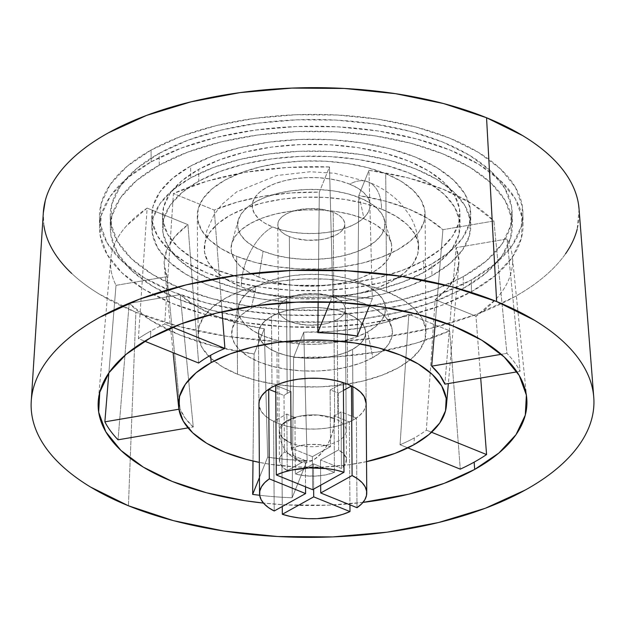 <?xml version="1.0" encoding="UTF-8"?>
<svg xmlns="http://www.w3.org/2000/svg" width="625" height="625" viewBox="0 0 625 625"><rect width="100%" height="100%" fill="white"/><g stroke="black" fill="none" stroke-linecap="round" stroke-linejoin="round"><path stroke-width="0.47" stroke-dasharray="3.12 2.34" d="M43.328 212.57A268.016 127.336 179.6 0 0 135.883 312.25L128.43 505.773L135.883 312.25A268.016 127.336 179.6 0 0 427.156 329.172A268.016 127.336 179.6 0 0 579.039 208.828M463.242 276.648L463.32 288.445A201.016 95.5 -0.4 0 1 241.445 316.711A201.016 95.5 -0.4 0 1 110.289 228.188A201.016 95.5 -0.4 0 1 159.266 165.133L159.188 153.344A201.016 95.5 179.6 0 0 110.203 216.398A201.016 95.5 179.6 0 0 241.367 304.922A201.016 95.5 179.6 0 0 463.242 276.648L434.664 289.695L401.344 299.867L364.562 306.781L325.727 310.172L286.336 309.898L247.906 305.977L211.898 298.562L179.711 287.938L152.586 274.508L131.547 258.789L117.414 241.391L110.734 222.977L111.75 204.258L120.438 185.945L136.453 168.758L159.188 153.344L187.766 140.297L221.086 130.117L257.867 123.211L296.695 119.82L336.094 120.094L374.523 124.016L410.531 131.43L442.711 142.055L469.844 155.484L490.883 171.203L505.016 188.602L511.695 207.016L510.68 225.734L501.992 244.047L485.977 261.234L463.242 276.648A201.016 95.5 179.6 0 0 512.219 213.594A201.016 95.5 179.6 0 0 381.062 125.07A201.016 95.5 179.6 0 0 159.188 153.344L159.266 165.133A201.016 95.5 -0.4 0 1 381.148 136.859A201.016 95.5 -0.4 0 1 512.305 225.383A201.016 95.5 -0.4 0 1 463.32 288.445L463.242 276.648M151.164 161.844A211.734 100.594 -0.4 0 1 384.875 132.062A211.734 100.594 -0.4 0 1 523.023 225.305A211.734 100.594 -0.4 0 1 471.43 291.727L471.352 279.938A211.734 100.594 179.6 0 0 522.945 213.516A211.734 100.594 179.6 0 0 384.789 120.273A211.734 100.594 179.6 0 0 151.078 150.055L151.164 161.844L151.078 150.055A211.734 100.594 179.6 0 0 99.484 216.477A211.734 100.594 179.6 0 0 237.641 309.719A211.734 100.594 179.6 0 0 471.352 279.938L471.43 291.727A211.734 100.594 -0.4 0 1 237.719 321.508A211.734 100.594 -0.4 0 1 99.57 228.266A211.734 100.594 -0.4 0 1 151.164 161.844L181.258 148.102L216.359 137.383L255.102 130.102L296.008 126.539L337.5 126.82L377.984 130.953L415.906 138.766L449.812 149.953L478.391 164.102L500.547 180.656L515.43 198.984L522.477 218.383L521.398 238.102L512.25 257.383L495.375 275.492L471.43 291.727L441.336 305.469L406.234 316.188L367.492 323.469L326.586 327.039L285.094 326.75L244.609 322.625L206.688 314.812L172.781 303.617L144.203 289.469L122.047 272.914L107.164 254.586L100.117 235.195L101.195 215.477L110.344 196.188L127.219 178.078L151.164 161.844M431.695 366.172L442.906 229.68L493.898 220.992L472.055 203.805L443.047 189.219L408.164 177.891L368.961 170.328L358.797 195.57L384.75 200.977L407.977 208.672L427.609 218.359L442.906 229.68L493.898 220.992L506.922 353.359L501.289 354.32L506.922 353.359A213.742 101.547 179.6 0 1 520.102 371.336L516.977 371.867L520.102 371.336L507.078 238.969L456.094 247.656L444.875 384.148L456.094 247.656A147.406 70.031 179.6 0 1 458.82 264.281A147.406 70.031 179.6 0 1 435.141 299.656L475.961 316.211L480.703 378.047L475.961 316.211L496.586 298.461C502.148 292.203 506.273 285.742 508.953 279.086C511.633 272.43 512.82 265.719 512.5 258.953C512.188 252.195 510.375 245.531 507.078 238.969L456.094 247.656L458.945 261.094L456.313 274.57L448.273 287.586L435.141 299.656L426.352 430.141A134.68 63.984 -0.4 0 1 414.344 437.891L413.883 444.766L414.344 437.891A134.68 63.984 179.6 0 0 426.352 430.141L435.141 299.656L475.961 316.211A201.016 95.5 179.6 0 0 512.32 256.461A201.016 95.5 179.6 0 0 507.078 238.969L520.102 371.336A213.742 101.547 179.6 0 0 506.922 353.359L493.898 220.992A201.016 95.5 179.6 0 0 368.961 170.328L372.312 298.773A213.742 101.547 179.6 0 0 332.828 295.391L329.484 166.945A201.016 95.5 179.6 0 0 173.43 193.523L164.695 324.023A213.742 101.547 179.6 0 0 150.828 331.023L150.367 337.898L150.828 331.023A213.742 101.547 179.6 0 0 138.391 338.609L147.125 208.109L126.5 225.859C120.938 232.117 116.82 238.578 114.133 245.234C111.453 251.898 110.266 258.602 110.586 265.367C110.898 272.125 112.711 278.789 116.008 285.352L167 276.672L180.086 409.023A134.68 63.984 179.6 0 0 193.266 427L180.18 294.641A147.406 70.031 179.6 0 0 264.289 328.758L267.656 457.164A134.68 63.984 179.6 0 0 307.133 460.547L303.773 332.141A147.406 70.031 179.6 0 0 408.836 314.25L400.047 444.727A134.68 63.984 179.6 0 0 414.344 437.891A134.68 63.984 -0.4 0 1 400.047 444.727L408.836 314.25L385.742 322.273L359.875 328.062L332.211 331.391L303.773 332.141L293.609 357.375A201.016 95.5 179.6 0 0 449.656 330.805L460.273 469.148L449.656 330.805L408.836 314.25L449.656 330.805L415.883 343.227L377.453 352.023L336.078 356.812L293.609 357.375L303.773 332.141L307.133 460.547L292.133 497.781L293.609 357.375L292.133 497.781L307.133 460.547L287.109 459.562L267.656 457.164L264.289 328.758L238.336 323.344L215.109 315.648L195.484 305.961L180.18 294.641L129.188 303.328L151.031 320.516L180.047 335.102L214.93 346.43L254.125 353.992L264.289 328.758L254.125 353.992L252.656 494.398M317.828 332.617L319.312 192.18A147.406 70.031 179.6 0 0 214.25 210.078L173.43 193.523L214.25 210.078L237.344 202.047L263.211 196.258L290.875 192.93L319.312 192.18L329.484 166.945L287.008 167.508L245.633 172.297L207.203 181.102L173.43 193.523L164.695 324.023A213.742 101.547 179.6 0 0 150.828 331.023A213.742 101.547 179.6 0 0 138.391 338.609L144.703 341.172L138.391 338.609L147.125 208.109L187.945 224.664L198.617 363.031L187.945 224.664A147.406 70.031 179.6 0 0 164.312 266.344A147.406 70.031 179.6 0 0 167 276.672L164.141 263.227L166.773 249.75L174.812 236.734L187.945 224.664L147.125 208.109A201.016 95.5 179.6 0 0 110.711 259.266A201.016 95.5 179.6 0 0 116.008 285.352L104.867 421.836M366.539 461.633A134.008 63.664 -0.4 0 1 259.336 462.383L270.32 464.313L295.945 466.93L322.211 467.109L348.094 464.852L366.539 461.633M423.711 260.617L423.797 272.414A148.75 70.672 -0.4 0 1 259.609 293.336A148.75 70.672 -0.4 0 1 162.555 227.828A148.75 70.672 -0.4 0 1 198.797 181.164L198.711 169.367A148.75 70.672 179.6 0 0 162.469 216.031A148.75 70.672 179.6 0 0 259.523 281.539A148.75 70.672 179.6 0 0 423.711 260.617L402.57 270.273L377.914 277.805L350.695 282.922L321.953 285.422L292.805 285.219L264.367 282.32L237.719 276.836L213.906 268.969L193.828 259.031L178.258 247.406L167.805 234.523L162.859 220.898L163.609 207.047L170.039 193.5L181.891 180.773L198.711 169.367L219.859 159.719L244.516 152.188L271.734 147.07L300.477 144.57L329.625 144.766L358.062 147.664L384.703 153.156L408.523 161.016L428.602 170.961L444.172 182.586L454.625 195.461L459.57 209.086L458.82 222.945L452.391 236.492L440.539 249.211L423.711 260.617A148.75 70.672 179.6 0 0 459.961 213.953A148.75 70.672 179.6 0 0 362.906 148.445A148.75 70.672 179.6 0 0 198.711 169.367L198.797 181.164A148.75 70.672 -0.4 0 1 362.984 160.242A148.75 70.672 -0.4 0 1 460.039 225.75A148.75 70.672 -0.4 0 1 423.797 272.414L423.711 260.617M190.688 177.875A159.469 75.766 -0.4 0 1 366.711 155.445A159.469 75.766 -0.4 0 1 470.766 225.672A159.469 75.766 -0.4 0 1 431.906 275.703L431.82 263.906A159.469 75.766 179.6 0 0 470.68 213.883A159.469 75.766 179.6 0 0 366.633 143.656A159.469 75.766 179.6 0 0 190.609 166.078L190.688 177.875L190.609 166.078A159.469 75.766 179.6 0 0 151.75 216.109A159.469 75.766 179.6 0 0 255.797 286.336A159.469 75.766 179.6 0 0 431.82 263.906L431.906 275.703A159.469 75.766 -0.4 0 1 255.883 298.125A159.469 75.766 -0.4 0 1 151.828 227.898A159.469 75.766 -0.4 0 1 190.688 177.875L213.359 167.523L239.789 159.453L268.977 153.969L299.781 151.281L331.031 151.5L361.523 154.609L390.086 160.492L415.617 168.922L437.148 179.578L453.836 192.047L465.047 205.844L470.344 220.453L469.539 235.305L462.648 249.828L449.937 263.469L431.906 275.703L409.234 286.047L382.805 294.117L353.617 299.602L322.812 302.289L291.562 302.078L261.07 298.969L232.508 293.086L206.977 284.656L185.445 274L168.758 261.531L157.547 247.727L152.25 233.117L153.055 218.266L159.945 203.742L172.656 190.102L190.688 177.875M366.133 403.398L365.719 406.523L363.406 411.406L359.133 415.992L353.07 420.102L352.578 349.352L358.641 345.242L362.914 340.656L365.227 335.773L365.5 330.781L363.719 325.875L359.945 321.234L354.336 317.039L347.102 313.461L338.523 310.625L328.922 308.648L318.672 307.602L308.164 307.531L297.812 308.438L288 310.281L279.117 312.992L271.5 316.469A53.602 25.469 179.6 0 0 258.438 333.281A53.602 25.469 179.6 0 0 293.414 356.891A53.602 25.469 179.6 0 0 352.578 349.352A53.602 25.469 179.6 0 0 365.641 332.539A53.602 25.469 179.6 0 0 330.664 308.93A53.602 25.469 179.6 0 0 271.5 316.469L271.992 387.219L271.5 316.469L265.438 320.578L261.164 325.164L258.844 330.047L258.578 335.039L260.359 339.945L264.125 344.586L269.734 348.781L276.969 352.359A53.602 25.469 179.6 0 0 334.406 355.93A53.602 25.469 179.6 0 0 365.641 332.539A53.602 25.469 179.6 0 0 347.102 313.461L347.602 384.211L347.102 313.461L354.336 317.039L359.945 321.234L363.719 325.875L365.5 330.781L365.227 335.773L362.914 340.656L358.641 345.242L352.578 349.352L344.961 352.828L336.07 355.547L326.266 357.391L315.906 358.289L305.406 358.219L295.156 357.172L285.555 355.195L276.969 352.359L269.734 348.781L264.125 344.586L260.359 339.945L258.578 335.039L258.844 330.047L261.164 325.164L265.438 320.578L271.5 316.469L279.117 312.992L288 310.281L297.812 308.438L308.164 307.531L318.672 307.602L328.922 308.648L338.523 310.625L347.102 313.461A53.602 25.469 179.6 0 0 289.672 309.891A53.602 25.469 179.6 0 0 258.438 333.281A53.602 25.469 179.6 0 0 276.969 352.359L277.469 423.109L276.969 352.359L285.555 355.195L295.156 357.172L305.406 358.219L315.906 358.289L326.266 357.391L336.07 355.547L344.961 352.828L352.578 349.352L352.836 386.656M366.133 403.18L365.641 332.539L366.133 403.289A53.602 25.469 -0.4 0 1 334.898 426.68A53.602 25.469 -0.4 0 1 277.469 423.109L270.227 419.531L264.617 415.336L260.852 410.695L258.93 404.141M236.695 256.328A113.906 54.117 179.6 0 0 358.75 263.914A113.906 54.117 179.6 0 0 425.117 214.203A113.906 54.117 179.6 0 0 385.734 173.664L386.555 291.578A113.906 54.117 -0.4 0 1 425.945 332.117A113.906 54.117 -0.4 0 1 359.57 381.836A113.906 54.117 -0.4 0 1 237.523 374.242L236.695 256.328L254.938 262.352L275.336 266.555L297.117 268.773L319.438 268.93L341.445 267.008L362.289 263.094L381.172 257.328L397.359 249.93L410.242 241.195L419.32 231.453L424.242 221.078L424.82 210.477L421.031 200.039L413.023 190.18L401.109 181.273L385.734 173.664L367.492 167.641L347.094 163.438L325.312 161.219L302.992 161.062L280.984 162.984L260.141 166.898L241.258 172.664L225.062 180.055L212.18 188.789L203.109 198.531L198.188 208.906L197.609 219.516L201.398 229.953L209.406 239.812L221.32 248.719L236.695 256.328L237.523 374.242A113.906 54.117 -0.4 0 1 198.133 333.703A113.906 54.117 -0.4 0 1 264.5 283.984A113.906 54.117 -0.4 0 1 386.555 291.578L385.734 173.664A113.906 54.117 179.6 0 0 263.68 166.07A113.906 54.117 179.6 0 0 197.312 215.789A113.906 54.117 179.6 0 0 236.695 256.328M353.047 416.727L353.07 420.102L345.453 423.578L336.57 426.297L326.758 428.141L316.398 429.039L305.898 428.969L295.648 427.922L286.047 425.945L277.469 423.109A53.602 25.469 -0.4 0 1 258.93 404.031L258.438 333.281L258.93 403.922M237.523 374.242L255.758 380.266L276.164 384.469L297.938 386.688L320.266 386.844L342.266 384.922L363.109 381.008L381.992 375.242L398.188 367.852L411.07 359.117L420.148 349.375L425.07 339L425.648 328.391L421.859 317.953L413.852 308.094L401.93 299.188L386.555 291.578L368.312 285.555L347.914 281.352L326.133 279.133L303.812 278.977L281.805 280.898L260.961 284.812L242.078 290.578L225.891 297.977L213.008 306.711L203.93 316.453L199.008 326.828L198.43 337.43L202.219 347.867L210.227 357.727L222.148 366.633L237.523 374.242M198.797 181.164L181.977 192.57L170.125 205.289L163.695 218.836L162.938 232.695L167.883 246.32L178.344 259.195L193.906 270.828L213.984 280.766L237.805 288.625L264.445 294.117L292.891 297.016L322.039 297.219L350.773 294.711L377.992 289.594L402.648 282.062L423.797 272.414L440.617 261.008L452.469 248.281L458.898 234.734L459.656 220.883L454.711 207.258L444.25 194.383L428.688 182.75L408.609 172.812L384.789 164.945L358.148 159.461L329.703 156.562L300.555 156.359L271.82 158.867L244.602 163.977L219.945 171.508L198.797 181.164M259.672 495.273A213.742 101.547 179.6 0 0 292.133 497.781A213.742 101.547 179.6 0 1 259.672 495.273M108.859 372.93L116.008 285.352L167 276.672L180.086 409.023L178.914 409.227L180.086 409.023L185.25 418.25L193.266 427L188.031 427.891L193.266 427L180.18 294.641L129.188 303.328L118.047 439.805L129.188 303.328A201.016 95.5 179.6 0 0 254.125 353.992L253 461.023M362.984 502.398A214.414 101.867 -0.4 0 1 263.461 503.086L286 504.891L328.016 505.18L362.984 502.398M214.25 210.078L222.086 311.789L214.25 210.078M435.531 319.555L442.906 229.68A147.406 70.031 179.6 0 0 358.797 195.57L357.312 336.008L358.797 195.57L368.961 170.328L372.312 298.773L369.734 305.172L372.312 298.773A213.742 101.547 179.6 0 0 332.828 295.391L329.484 166.945L319.312 192.18L318.156 301.797M190.609 166.078L172.57 178.312L159.867 191.953L152.977 206.477L152.164 221.328L157.469 235.938L168.68 249.734L185.367 262.203L206.891 272.859L232.422 281.289L260.984 287.172L291.477 290.281L322.727 290.5L353.539 287.812L382.719 282.328L409.156 274.258L431.82 263.906L449.859 251.68L462.563 238.039L469.453 223.516L470.266 208.664L464.961 194.055L453.75 180.25L437.063 167.781L415.539 157.125L390 148.695L361.445 142.812L330.953 139.703L299.695 139.492L268.891 142.18L239.711 147.664L213.273 155.734L190.609 166.078M159.266 165.133L136.539 180.547L120.516 197.734L111.836 216.047L110.812 234.766L117.5 253.18L131.625 270.578L152.664 286.297L179.797 299.727L211.984 310.352L247.984 317.766L286.422 321.688L325.812 321.961L364.648 318.578L401.43 311.664L434.75 301.484L463.32 288.445L486.055 273.023L502.07 255.836L510.758 237.523L511.781 218.805L505.094 200.391L490.961 182.992L469.93 167.273L442.797 153.844L410.609 143.219L374.609 135.805L336.172 131.883L296.781 131.609L257.945 135L221.164 141.914L187.844 152.086L159.266 165.133M565.586 253.727C560.039 261.695 552.922 269.336 544.227 276.648C535.531 283.969 525.43 290.812 513.914 297.203L475.82 314.594L431.391 328.164L382.344 337.375L330.57 341.891L278.047 341.531L226.797 336.305L178.797 326.422L135.883 312.25L99.703 294.344C88.898 287.805 79.547 280.82 71.656 273.391M43.906 225.633L43.289 213.18M579.07 209.211L577.164 229.312M151.078 150.055L127.133 166.289L110.266 184.398L101.109 203.68L100.039 223.398L107.078 242.797L121.961 261.125L144.125 277.68L172.703 291.828L206.602 303.016L244.523 310.828L285.008 314.961L326.5 315.242L367.406 311.68L406.156 304.398L441.25 293.68L471.352 279.938L495.297 263.703L512.164 245.594L521.312 226.305L522.391 206.586L515.352 187.195L500.461 168.867L478.305 152.312L449.727 138.164L415.828 126.969L377.906 119.156L337.414 115.031L295.922 114.742L255.023 118.312L216.273 125.594L181.18 136.312L151.078 150.055M407.859 447.891L400.047 444.727L407.859 447.891M426.352 430.141L431.57 432.258L426.352 430.141M330.148 302.039L332.828 295.391L330.148 302.039M164.695 324.023L172.609 327.234L164.695 324.023M259.445 477.547L267.656 457.164L259.445 477.547M334.641 418.625C333.461 437.25 326.227 451.125 312.93 460.258L300.133 461.828L293.32 455.07L290.805 442.938L282.273 437.586L279.219 431.016L284.492 422.367L298.742 416.391L317.438 415L334.641 418.625L333.195 212.273A33.5 15.914 179.6 0 0 297.297 210.039A33.5 15.914 179.6 0 0 277.781 224.664A33.5 15.914 179.6 0 0 289.367 236.586L290.805 442.938A33.5 15.914 -0.4 0 1 279.219 431.016A33.5 15.914 -0.4 0 1 298.742 416.391A33.5 15.914 -0.4 0 1 334.641 418.625A33.5 15.914 -0.4 0 1 346.219 430.547A33.5 15.914 -0.4 0 1 326.703 445.172A33.5 15.914 -0.4 0 1 290.805 442.938L289.367 236.586L284.844 234.344L281.336 231.727L278.977 228.828L277.867 225.758L278.039 222.641L279.484 219.586L282.156 216.719L285.945 214.156L290.703 211.977L296.258 210.281L308.859 208.562L321.836 209.266L333.195 212.273L337.719 214.508L341.227 217.133L343.578 220.031L344.695 223.102L344.523 226.219L343.078 229.273L340.406 232.133L336.617 234.703L326.305 238.57L320.172 239.727L307.133 240.242L294.727 238.359L289.367 236.586A33.5 15.914 179.6 0 0 325.258 238.82A33.5 15.914 179.6 0 0 344.781 224.195A33.5 15.914 179.6 0 0 333.195 212.273L334.641 418.625A33.5 15.914 179.6 0 0 298.742 416.391A33.5 15.914 179.6 0 0 279.219 431.016A33.5 15.914 179.6 0 0 290.805 442.938A33.5 19.359 -67.9 0 0 300.133 461.828A33.5 19.359 -67.9 0 0 312.93 460.258A33.5 19.359 -67.9 0 0 334.641 418.625M263.062 251.172A73.703 35.016 179.6 0 0 346.5 255A73.703 35.016 179.6 0 0 384.273 219.195A73.703 35.016 179.6 0 0 359.5 197.68L364.047 218.836A80.406 38.203 -0.4 0 1 391.078 242.297A80.406 38.203 -0.4 0 1 349.867 281.359A80.406 38.203 -0.4 0 1 258.844 277.188L263.062 251.172L258.844 277.188L247.992 271.812L239.578 265.531L233.922 258.57L231.25 251.203L231.656 243.719L235.133 236.391L241.539 229.516L250.633 223.352L262.062 218.133L275.391 214.062L290.102 211.297L305.641 209.945L321.398 210.047L336.766 211.617L351.172 214.586L364.047 218.836L374.898 224.211L383.312 230.492L388.961 237.453L391.641 244.82L391.227 252.305L387.758 259.633L381.352 266.508L372.258 272.672L360.828 277.891L347.5 281.961L332.781 284.727L317.25 286.078L301.492 285.969L286.117 284.406L271.719 281.438L258.844 277.188A80.406 38.203 -0.4 0 1 231.742 243.414A80.406 38.203 -0.4 0 1 282.914 212.453A80.406 38.203 -0.4 0 1 364.047 218.836L359.5 197.68A73.703 35.016 179.6 0 0 285.125 191.828A73.703 35.016 179.6 0 0 238.219 220.211A73.703 35.016 179.6 0 0 263.062 251.172L274.867 255.07L288.062 257.789L302.156 259.227L316.602 259.328L330.844 258.086L344.328 255.547L356.547 251.82L367.023 247.031L375.359 241.383L381.234 235.078L384.414 228.367L384.789 221.5L382.344 214.75L377.156 208.367L369.445 202.609L359.5 197.68L347.695 193.789L334.492 191.07L320.398 189.633L305.961 189.531L291.719 190.773L278.234 193.305L266.016 197.039L255.539 201.82L247.203 207.477L241.328 213.773L238.141 220.492L237.766 227.352L240.219 234.109L245.398 240.484L253.117 246.25L263.062 251.172M349.719 184.164A58.961 28.016 179.6 0 0 266.555 187.477A58.961 28.016 179.6 0 0 272.578 226.961A48.242 27.875 -67.9 0 0 241.312 286.914A107.203 50.93 -0.4 0 1 205.078 242.234A107.203 50.93 -0.4 0 1 273.047 200.664A107.203 50.93 -0.4 0 1 381.578 209.109A48.242 27.875 -67.9 0 0 368.359 182A48.242 27.875 -67.9 0 0 349.719 184.164L357.68 188.102L363.852 192.719L368 197.82L369.953 203.219L369.656 208.711L367.109 214.086L362.414 219.125L355.742 223.648L347.359 227.477L337.586 230.461L326.797 232.484L315.406 233.477L303.852 233.398L292.578 232.25L282.016 230.078L272.578 226.961L264.617 223.016L258.445 218.406L254.297 213.305L252.344 207.906L252.641 202.414L255.188 197.039L259.883 192L266.555 187.477L274.938 183.648L284.711 180.664L295.5 178.641L306.891 177.641L318.445 177.727L329.719 178.875L340.281 181.047L349.719 184.164A48.242 27.875 112.1 0 1 368.359 182A48.242 27.875 112.1 0 1 381.578 209.109A107.203 50.93 -0.4 0 1 417.812 253.789A107.203 50.93 -0.4 0 1 349.844 295.359A107.203 50.93 -0.4 0 1 241.312 286.914A48.242 27.875 112.1 0 1 272.578 226.961A58.961 28.016 179.6 0 0 355.742 223.648A58.961 28.016 179.6 0 0 349.719 184.164M381.578 209.109L364.414 203.445L345.211 199.484L324.711 197.398L303.703 197.25L282.992 199.055L263.375 202.742L245.602 208.172L230.367 215.125L218.242 223.352L209.695 232.516L205.062 242.281L204.523 252.266L208.086 262.086L215.625 271.367L226.844 279.75L241.312 286.914L258.477 292.578L277.68 296.539L298.18 298.625L319.188 298.773L339.898 296.969L359.516 293.281L377.289 287.852L392.523 280.891L404.648 272.672L413.195 263.508L417.828 253.742L418.367 243.758L414.805 233.938L407.266 224.656L396.047 216.273L381.578 209.109M251.227 308.25L256.133 286.719A73.703 35.016 179.6 0 0 238.812 305.109A73.703 35.016 179.6 0 0 281.648 341.43A73.703 35.016 179.6 0 0 367.617 331.938L372.852 357.57A80.406 38.203 -0.4 0 1 279.062 367.93A80.406 38.203 -0.4 0 1 232.336 328.312A80.406 38.203 -0.4 0 1 251.227 308.25A80.406 38.203 -0.4 0 1 334.812 296.148A80.406 38.203 -0.4 0 1 391.672 327.195A80.406 38.203 -0.4 0 1 372.852 357.57L367.617 331.938L375.953 326.281L381.828 319.977L385.008 313.266L385.383 306.398L382.93 299.648L377.75 293.273L370.039 287.508L360.086 282.586L348.289 278.688L335.086 275.969L320.992 274.531L306.547 274.43L292.312 275.672L278.828 278.203L266.609 281.938L256.133 286.719L247.797 292.375L241.922 298.68L238.734 305.391L238.359 312.25L240.812 319.008L245.992 325.383L253.711 331.148L263.656 336.07L275.461 339.969L288.656 342.688L302.75 344.125L317.195 344.227L331.438 342.984L344.922 340.445L357.141 336.719L367.617 331.938A73.703 35.016 179.6 0 0 384.867 304.094A73.703 35.016 179.6 0 0 332.75 275.633A73.703 35.016 179.6 0 0 256.133 286.719L251.227 308.25L262.656 303.031L275.984 298.961L290.695 296.195L306.234 294.844L321.984 294.953L337.359 296.516L351.766 299.484L364.641 303.734L375.492 309.109L383.906 315.391L389.555 322.352L392.234 329.719L391.82 337.203L388.352 344.531L381.945 351.406L372.852 357.57L361.422 362.789L348.094 366.859L333.375 369.625L317.844 370.977L302.086 370.875L286.711 369.305L272.312 366.336L259.438 362.086L248.586 356.719L240.172 350.43L234.516 343.469L231.844 336.102L232.25 328.617L235.727 321.289L242.133 314.414L251.227 308.25M337.211 319.602A33.5 15.914 179.6 0 0 345.375 309.094A33.5 15.914 179.6 0 0 323.516 294.336A33.5 15.914 179.6 0 0 286.531 299.055L287.195 393.383A33.5 15.914 -0.4 0 1 291.023 391.57L291.422 448.172A33.5 15.914 -0.4 0 1 330.508 446.617L330.109 390.016A33.5 15.914 -0.4 0 1 338.219 393.305L338.617 449.906A33.5 15.914 -0.4 0 1 346.43 460.023A33.5 15.914 -0.4 0 1 341.445 468.461L341.047 411.859A33.5 15.914 -0.4 0 1 337.867 413.938L337.211 319.602L337.867 413.938A33.5 15.914 -0.4 0 1 334.039 415.75L334.43 472.352A33.5 15.914 -0.4 0 1 295.344 473.906L294.953 417.305L281.695 424.656A53.602 25.469 -0.4 0 1 273.586 421.367L274.211 510.984L273.586 421.367L286.844 414.016A33.5 15.914 179.6 0 0 294.953 417.305A33.5 15.914 -0.4 0 1 286.844 414.016L273.586 421.367A53.602 25.469 -0.4 0 0 281.695 424.656L294.953 417.305L295.344 473.906L313.477 463.852L334.43 472.352L334.039 415.75A33.5 15.914 179.6 0 0 337.867 413.938A33.5 15.914 179.6 0 0 341.047 411.859L356.375 418.07A53.602 25.469 -0.4 0 1 353.07 420.102A53.602 25.469 -0.4 0 1 349.359 421.961L349.938 504.828L349.359 421.961L334.039 415.75L349.359 421.961A53.602 25.469 -0.4 0 0 353.07 420.102A53.602 25.469 -0.4 0 0 356.375 418.07L341.047 411.859L341.445 468.461L320.484 459.961L338.617 449.906L338.219 393.305A33.5 15.914 179.6 0 0 330.109 390.016L343.367 382.664L330.109 390.016L330.508 446.617L312.383 456.672L291.422 448.172L291.023 391.57A33.5 15.914 179.6 0 0 287.195 393.383A33.5 15.914 179.6 0 0 284.016 395.461L275.75 392.109L284.016 395.461L284.406 452.062L305.367 460.562L287.242 470.617L286.844 414.016L287.242 470.617L281.875 466.398L279.516 461.586L280.383 456.648L284.406 452.062L305.367 460.562L305.547 486.82L305.367 460.562L287.242 470.617A33.5 15.914 -0.4 0 1 279.422 460.492A33.5 15.914 -0.4 0 1 284.406 452.062L284.016 395.461A33.5 15.914 -0.4 0 1 287.195 393.383L286.531 299.055A33.5 15.914 179.6 0 0 278.375 309.562A33.5 15.914 179.6 0 0 300.234 324.312A33.5 15.914 179.6 0 0 337.211 319.602L326.898 323.477L320.766 324.625L307.727 325.141L295.32 323.258L289.953 321.484L285.438 319.242L281.93 316.625L279.57 313.727L278.461 310.656L278.633 307.539L280.078 304.484L282.75 301.617L286.531 299.055L291.297 296.875L296.852 295.18L302.984 294.031L316.016 293.508L328.422 295.398L338.312 299.406L341.82 302.031L344.172 304.93L345.289 308L345.117 311.117L343.672 314.172L341 317.031L337.211 319.602M282.266 506.516L281.695 424.656L282.266 506.516M275.703 385.359L291.023 391.57L275.703 385.359M343.422 390.422L338.219 393.305L343.422 390.422M357 507.688L356.375 418.07L357 507.688M312.609 489.687L312.383 456.672L312.609 489.687M312.383 456.672L291.422 448.172L300.359 445.57L310.508 444.398L320.891 444.758L330.508 446.617L312.383 456.672M320.664 485.219L320.484 459.961L320.664 485.219M320.484 459.961L338.617 449.906L343.977 454.117L346.344 458.93L345.469 463.867L341.445 468.461L320.484 459.961M313.648 489.109L313.477 463.852L313.648 489.109M313.477 463.852L334.43 472.352L325.5 474.945L315.344 476.125L304.961 475.766L295.344 473.906L313.477 463.852M31.25 401.109L31.289 400.469M110.203 216.398L110.289 228.188M523.023 225.305L522.945 213.516M164.312 266.344L173.102 352.688M526.688 397.578L512.32 256.461M162.469 216.031L162.555 227.828M470.766 225.672L470.68 213.883M425.117 214.203L425.945 332.117M197.312 215.789L198.133 333.703M151.828 227.898L151.75 216.109M459.961 213.953L460.039 225.75M110.711 259.266L98.312 400.57M458.82 264.281L448.352 383.555M99.57 228.266L99.484 216.477M512.219 213.594L512.305 225.383M279.219 431.016C279.344 438.164 281.445 444.609 285.523 450.336L289.055 454.492L300.133 461.828L288.883 454.32C282.695 447.945 279.469 440.18 279.219 431.016L277.781 224.664M384.273 219.195L391.078 242.297M204.242 248.758L206.695 231.094L213.953 214.875L222 204.328L236.766 191.805L276.734 175.516L310.211 171.766L334.734 173.266L368.148 181.906C380.625 186.805 391.422 193.953 400.523 203.352L408.656 213.812C415.117 223.984 418.445 235.133 418.648 247.266M238.219 220.211L231.742 243.414M346.219 430.547L344.781 224.195M232.336 328.312L238.812 305.109M345.375 309.094L346.43 460.023M278.375 309.562L279.422 460.492M391.672 327.195L384.867 304.094"/><path stroke-width="0.94" d="M593.75 397.188L579.039 208.828A268.016 127.336 179.6 0 0 486.547 117.742L496.633 301.547A281.414 133.695 -0.4 0 1 593.75 397.188A281.414 133.695 -0.4 0 1 434.266 523.547A281.414 133.695 -0.4 0 1 128.43 505.773L173.492 520.656L223.898 531.039L277.703 536.523L332.852 536.906L387.219 532.164L438.719 522.484L485.367 508.242L525.367 489.977C537.461 483.273 548.07 476.078 557.195 468.398C566.328 460.711 573.797 452.695 579.617 444.328C585.438 435.961 589.492 427.422 591.781 418.695C594.07 409.977 594.539 401.234 593.211 392.484C591.875 383.742 588.758 375.148 583.852 366.711C578.945 358.273 572.352 350.148 564.07 342.352C555.781 334.547 545.961 327.211 534.617 320.344L496.633 301.547L486.547 117.742A268.016 127.336 179.6 0 0 203.492 98.977A268.016 127.336 179.6 0 0 43.328 212.57L31.25 401.109A281.414 133.695 -0.4 0 1 199.422 281.844A281.414 133.695 -0.4 0 1 496.633 301.547L451.57 286.664L401.164 276.281L347.359 270.797L292.211 270.414L237.844 275.156L186.344 284.836L139.695 299.078L99.695 317.344C87.602 324.047 77 331.242 67.867 338.922C58.734 346.609 51.266 354.625 45.445 362.992C39.625 371.359 35.57 379.898 33.281 388.625C31 397.344 30.523 406.086 31.852 414.836C33.188 423.578 36.305 432.172 41.211 440.609C46.117 449.047 52.711 457.172 61 464.969C69.281 472.773 79.102 480.109 90.445 486.977L128.43 505.773A281.414 133.695 -0.4 0 1 31.25 401.109M210.625 355.273A134.68 63.984 179.6 0 0 198.617 363.031L144.703 341.172L198.617 363.031A134.68 63.984 -0.4 0 1 210.625 355.273L211.18 362.555L210.625 355.273A134.68 63.984 -0.4 0 1 224.914 348.445A134.68 63.984 179.6 0 0 210.625 355.273M413.883 444.766A134.008 63.664 -0.4 0 1 366.539 461.633L394.836 453.461L413.883 444.766L429.039 434.484L439.719 423.023L445.508 410.82L446.188 398.344L441.734 386.062L432.312 374.461L418.289 363.984L400.195 355.031L378.742 347.945L354.742 343.008L329.117 340.391L302.852 340.211L276.969 342.469L252.445 347.078L230.227 353.859L211.18 362.555L196.023 372.836L185.344 384.297L179.555 396.5L178.875 408.977L183.328 421.258L192.75 432.859L206.773 443.336L224.867 452.289L246.32 459.375L259.336 462.383A134.008 63.664 -0.4 0 1 178.68 407.461A134.008 63.664 -0.4 0 1 211.18 362.555A134.008 63.664 -0.4 0 1 361.914 344.203A134.008 63.664 -0.4 0 1 446.422 405.594A134.008 63.664 -0.4 0 1 413.883 444.766M474.141 462.148A213.742 101.547 179.6 0 0 486.57 454.562L480.703 378.047L486.57 454.562L431.57 432.258L486.57 454.562A213.742 101.547 179.6 0 1 474.141 462.148L474.695 469.422L474.141 462.148A213.742 101.547 179.6 0 1 460.273 469.148L407.859 447.891L460.273 469.148A213.742 101.547 179.6 0 0 474.141 462.148M150.367 337.898A214.414 101.867 -0.4 0 1 382.492 306.992A214.414 101.867 -0.4 0 1 526.688 397.578A214.414 101.867 -0.4 0 1 474.695 469.422A214.414 101.867 -0.4 0 1 362.984 502.398L408.672 494.195L444.211 483.344L474.695 469.422L498.945 452.984L516.031 434.648L525.289 415.117L526.383 395.148L519.25 375.508L504.18 356.945L481.742 340.18L452.797 325.859L418.469 314.523L380.062 306.609L339.062 302.43L297.047 302.141L255.625 305.75L216.391 313.125L180.852 323.977L150.367 337.898A214.414 101.867 -0.4 0 0 98.312 400.57A214.414 101.867 -0.4 0 0 263.461 503.086L245 500.711L206.594 492.797L172.266 481.461L143.32 467.141L120.883 450.375L105.812 431.812L98.68 412.172L99.773 392.203L109.039 372.672L126.117 354.336L150.367 337.898M258.93 404.141L259.344 400.797L261.656 395.914L265.93 391.328L271.992 387.219L279.609 383.742L288.5 381.023L298.305 379.18L308.664 378.281L319.164 378.352L329.414 379.398L339.016 381.375L347.602 384.211A53.602 25.469 -0.4 0 1 366.133 403.289L366.758 492.812M258.93 404.031A53.602 25.469 -0.4 0 1 290.164 380.641A53.602 25.469 -0.4 0 1 347.602 384.211L354.836 387.789L360.445 391.984L364.211 396.625L366.133 403.398M252.656 494.398A213.742 101.547 179.6 0 0 259.672 495.273A213.742 101.547 179.6 0 1 252.656 494.398L259.445 477.547L252.656 494.398L253 461.023M104.867 421.836A213.742 101.547 179.6 0 0 118.047 439.805L188.031 427.891L118.047 439.805A213.742 101.547 179.6 0 1 104.867 421.836L178.914 409.227L104.867 421.836L108.859 372.93M222.086 311.789L224.914 348.445L222.086 311.789M357.312 336.008A134.68 63.984 179.6 0 0 317.828 332.617L330.148 302.039L317.828 332.617L337.852 333.609L357.312 336.008L369.734 305.172L357.312 336.008M444.875 384.148A134.68 63.984 179.6 0 0 431.695 366.172L501.289 354.32L431.695 366.172L439.711 374.914L444.875 384.148L516.977 371.867L444.875 384.148M71.656 273.391C63.766 265.953 57.484 258.227 52.812 250.188C48.141 242.148 45.172 233.969 43.906 225.633M43.289 213.18L45.266 200.672C47.438 192.367 51.305 184.227 56.844 176.266C62.391 168.297 69.508 160.656 78.203 153.344C86.898 146.023 97 139.172 108.508 132.789L146.609 115.398L191.039 101.828L240.086 92.609L291.859 88.094L344.383 88.461L395.633 93.688L443.633 103.57L486.547 117.742L522.727 135.648C533.531 142.188 542.883 149.172 550.773 156.602C558.664 164.031 564.945 171.766 569.617 179.805C574.281 187.836 577.258 196.023 578.523 204.352L579.07 209.211M577.164 229.312C574.984 237.625 571.125 245.758 565.586 253.727M435.531 319.555L431.695 366.172M318.156 301.797L317.828 332.617M172.609 327.234L224.914 348.445L172.609 327.234M269.312 478.859L268.688 389.25A53.602 25.469 -0.4 0 1 271.992 387.219A53.602 25.469 -0.4 0 1 275.703 385.359L276.328 474.969A53.602 25.469 -0.4 0 1 343.992 472.281L343.367 382.664A53.602 25.469 -0.4 0 1 351.477 385.953L343.422 390.422L351.477 385.953L352.102 475.57A53.602 25.469 -0.4 0 1 366.758 492.898A53.602 25.469 -0.4 0 1 357 507.688L361.617 503.898L364.812 499.797L366.5 495.508L366.617 491.148L365.18 486.852L362.211 482.742L357.812 478.945L352.102 475.57L320.719 492.977L320.664 485.219L320.719 492.977L357 507.688L320.719 492.977L352.102 475.57L351.477 385.953A53.602 25.469 -0.4 0 0 343.367 382.664L343.992 472.281L336.07 470.125L327.469 468.656L309.289 467.898L291.547 470.086L283.508 472.219L276.328 474.969L312.609 489.687L343.992 472.281L312.609 489.687L276.328 474.969L275.703 385.359A53.602 25.469 -0.4 0 0 271.992 387.219A53.602 25.469 -0.4 0 0 268.688 389.25L275.75 392.109L268.688 389.25L269.312 478.859L264.695 482.656L261.5 486.758L259.82 491.047L259.695 495.406L261.141 499.703L264.102 503.805L268.5 507.609L274.211 510.984A53.602 25.469 -0.4 0 1 259.555 493.648A53.602 25.469 -0.4 0 1 269.312 478.859L305.594 493.578L305.547 486.82L305.594 493.578L269.312 478.859M282.32 514.273L282.266 506.516L282.32 514.273L290.242 516.422L298.844 517.898L307.859 518.648L317.031 518.656L334.766 516.469L342.812 514.328L349.984 511.578A53.602 25.469 -0.4 0 1 282.32 514.273L313.703 496.867L313.648 489.109L313.703 496.867L282.32 514.273M349.938 504.828L349.984 511.578L313.703 496.867L349.984 511.578L349.938 504.828M352.836 386.656L353.047 416.727M274.211 510.984L305.594 493.578L274.211 510.984M173.102 352.688L178.68 407.461M98.352 400.102L98.312 400.57M448.352 383.555L446.422 405.594M259.555 493.648L258.93 403.922"/></g></svg>
